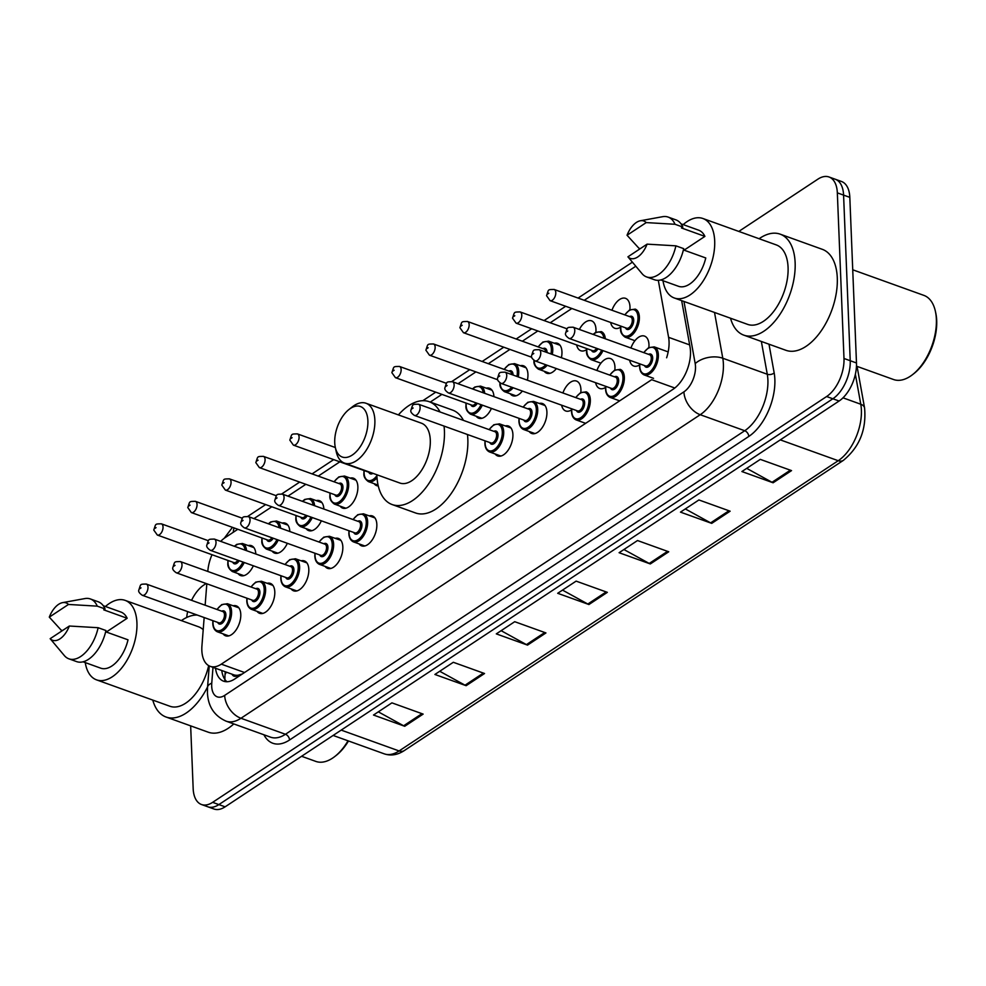 <?xml version="1.0" encoding="UTF-8"?>
<svg xmlns="http://www.w3.org/2000/svg" width="986" height="986" viewBox="0 0 986 986"><rect width="100%" height="100%" fill="white"/><g stroke="black" fill="none" stroke-linecap="round" stroke-linejoin="round"><path stroke-width="1.48" d="M282.193 523.073A15.899 8.751 109.8 0 1 285.398 523.172A15.899 8.751 109.8 0 1 289.835 531.528M316.21 500.592A15.899 8.751 109.8 0 1 319.415 500.678A15.899 8.751 109.8 0 1 323.852 509.047M350.227 478.111A15.899 8.751 109.8 0 1 353.432 478.198A15.899 8.751 109.8 0 1 357.869 486.665A15.899 8.751 109.8 0 1 352.963 502.552A15.899 8.751 109.8 0 1 342.66 508.123A15.899 8.751 109.8 0 1 340.133 506.163M486.283 388.176A15.899 8.751 109.8 0 1 489.487 388.274A15.899 8.751 109.8 0 1 493.924 396.631M520.3 365.695A15.899 8.751 109.8 0 1 523.504 365.794A15.899 8.751 109.8 0 1 527.941 374.261A15.899 8.751 109.8 0 1 527.374 380.189M554.305 343.214A15.899 8.751 109.8 0 1 557.509 343.313A15.899 8.751 109.8 0 1 561.958 351.78A15.899 8.751 109.8 0 1 561.379 357.708M579.374 329.46A15.899 8.751 109.8 0 1 591.526 320.82A15.899 8.751 109.8 0 1 595.963 329.299A15.899 8.751 109.8 0 1 595.864 332.282M611.949 310.257A15.899 8.751 109.8 0 1 625.543 298.339A15.899 8.751 109.8 0 1 629.98 306.806A15.899 8.751 109.8 0 1 629.881 309.801M248.176 545.554A15.899 8.751 109.8 0 1 251.381 545.652A15.899 8.751 109.8 0 1 255.818 554.009M630.929 348.009A15.899 8.751 109.8 0 1 644.511 336.09A15.899 8.751 109.8 0 1 648.961 344.558A15.899 8.751 109.8 0 1 648.862 347.553M596.912 370.49A15.899 8.751 109.8 0 1 610.507 358.584A15.899 8.751 109.8 0 1 614.944 367.051A15.899 8.751 109.8 0 1 614.845 370.033M562.895 392.97A15.899 8.751 109.8 0 1 576.49 381.064A15.899 8.751 109.8 0 1 580.927 389.532A15.899 8.751 109.8 0 1 580.828 392.514M539.268 403.447A15.899 8.751 109.8 0 1 542.473 403.545A15.899 8.751 109.8 0 1 546.91 412.012A15.899 8.751 109.8 0 1 542.017 427.899A15.899 8.751 109.8 0 1 531.7 433.47A15.899 8.751 109.8 0 1 529.174 431.498M505.251 425.927A15.899 8.751 109.8 0 1 508.456 426.026A15.899 8.751 109.8 0 1 512.905 434.493A15.899 8.751 109.8 0 1 508 450.38A15.899 8.751 109.8 0 1 497.696 455.951A15.899 8.751 109.8 0 1 495.157 453.979M301.174 560.824A15.899 8.751 109.8 0 1 304.378 560.923A15.899 8.751 109.8 0 1 308.815 569.39A15.899 8.751 109.8 0 1 303.91 585.265A15.899 8.751 109.8 0 1 293.606 590.836A15.899 8.751 109.8 0 1 291.08 588.876M267.157 583.305A15.899 8.751 109.8 0 1 270.361 583.404A15.899 8.751 109.8 0 1 274.798 591.871A15.899 8.751 109.8 0 1 269.905 607.758A15.899 8.751 109.8 0 1 259.589 613.317A15.899 8.751 109.8 0 1 257.063 611.357M335.191 538.344A15.899 8.751 109.8 0 1 338.383 538.43A15.899 8.751 109.8 0 1 342.832 546.91A15.899 8.751 109.8 0 1 337.927 562.784A15.899 8.751 109.8 0 1 327.623 568.355A15.899 8.751 109.8 0 1 325.097 566.395M369.195 515.863A15.899 8.751 109.8 0 1 372.4 515.949A15.899 8.751 109.8 0 1 376.837 524.416A15.899 8.751 109.8 0 1 371.944 540.303A15.899 8.751 109.8 0 1 361.64 545.874A15.899 8.751 109.8 0 1 359.101 543.915M233.14 605.786A15.899 8.751 109.8 0 1 236.344 605.885A15.899 8.751 109.8 0 1 240.781 614.352A15.899 8.751 109.8 0 1 235.888 630.239A15.899 8.751 109.8 0 1 225.572 635.81A15.899 8.751 109.8 0 1 223.046 633.838M204.164 617.544L201.945 645.768A29.814 16.417 -70.2 0 0 201.847 650.452A29.814 16.417 -70.2 0 0 210.166 666.326A29.814 16.417 -70.2 0 0 221.308 664.145L651.684 379.684L674.818 388.016M231.969 674.165A9.934 5.472 -70.2 0 0 237.712 675.435L238.045 675.225A29.814 16.417 109.8 0 1 233.583 674.757L210.166 666.326M238.045 675.225L242.383 673.943M212.015 554.711A29.814 16.417 -70.2 0 0 207.836 571.042L207.799 571.449M206.826 583.774L205.137 605.219M237.811 529.272L225.116 537.666A29.814 16.417 -70.2 0 0 220.704 541.376M635.797 266.22L584.254 300.286M571.843 308.495L550.237 322.767M537.826 330.976L522.333 341.218M509.922 349.414L488.329 363.698M475.905 371.907L458.034 383.714M441.901 394.388L430.253 402.078M339.85 461.83L318.256 476.102M305.833 484.311L287.961 496.131M271.828 506.792L253.944 518.611M666.622 357.782A29.814 16.417 -70.2 0 0 668.594 337.323L658.303 280.307M287.345 543.311A15.899 8.751 109.8 0 1 274.626 553.084A15.899 8.751 109.8 0 1 272.099 551.125M321.362 520.818A15.899 8.751 109.8 0 1 308.643 530.604A15.899 8.751 109.8 0 1 306.116 528.644M378.267 485.925A15.899 8.751 109.8 0 1 376.677 485.642A15.899 8.751 109.8 0 1 374.15 483.67M491.435 408.414A15.899 8.751 109.8 0 1 478.715 418.2A15.899 8.751 109.8 0 1 476.189 416.228M522.358 391.06A15.899 8.751 109.8 0 1 512.732 395.719A15.899 8.751 109.8 0 1 510.206 393.747M556.375 368.579A15.899 8.751 109.8 0 1 546.749 373.226A15.899 8.751 109.8 0 1 544.21 371.266M586.584 349.66A15.899 8.751 109.8 0 1 580.766 350.745A15.899 8.751 109.8 0 1 576.637 344.94M620.601 327.179A15.899 8.751 109.8 0 1 614.771 328.264A15.899 8.751 109.8 0 1 610.654 322.459M253.328 565.791A15.899 8.751 109.8 0 1 240.621 575.565A15.899 8.751 109.8 0 1 238.082 573.605M571.547 409.893A15.899 8.751 109.8 0 1 565.717 410.977A15.899 8.751 109.8 0 1 561.601 405.172M605.564 387.412A15.899 8.751 109.8 0 1 599.735 388.496A15.899 8.751 109.8 0 1 595.606 382.691M639.581 364.931A15.899 8.751 109.8 0 1 633.751 366.016A15.899 8.751 109.8 0 1 629.623 360.21M215.515 668.249A29.814 16.417 -70.2 0 0 223.588 681.19A29.814 16.417 -70.2 0 0 234.717 679.009L673.093 389.26A29.814 16.417 -70.2 0 0 690.015 346.899L681.659 300.631M226.916 681.733A29.814 16.417 109.8 0 1 221.751 670.492M186.699 617.482A29.814 16.417 109.8 0 1 187.66 611.603M191.567 600.338A29.814 16.417 109.8 0 1 203.905 584.981L206.111 583.515M738.81 231.427L817.875 179.169A29.814 16.417 109.8 0 1 829.016 176.987A29.814 16.417 109.8 0 1 837.336 192.862L843.991 358.473A29.814 16.417 109.8 0 1 826.613 396.532L212.631 802.345A29.814 16.417 109.8 0 1 201.501 804.514A29.814 16.417 109.8 0 1 193.17 788.64L190.655 725.869M829.016 176.987L841.502 181.486A29.814 16.417 109.8 0 1 849.821 197.36L856.477 362.971A29.814 16.417 109.8 0 1 839.098 401.019L225.116 806.831L218.88 804.588A29.814 16.417 109.8 0 1 207.738 806.77A29.814 16.417 109.8 0 0 218.88 804.588L832.85 398.775L218.88 804.588L212.631 802.345M856.477 362.971L850.228 360.728A29.814 16.417 109.8 0 1 832.85 398.775A29.814 16.417 109.8 0 0 850.228 360.728L843.585 195.117L850.228 360.728L843.991 358.473M835.253 179.23A29.814 16.417 109.8 0 1 843.585 195.117A29.814 16.417 109.8 0 0 835.253 179.23M791.536 470.605L760.305 459.377L741.891 471.542L773.11 482.783L791.536 470.605M746.71 468.362L772.026 482.29A7.95 5.337 56.5 0 0 773.11 482.783M730.133 511.192L698.914 499.951L680.488 512.128L711.719 523.369L730.133 511.192M685.319 508.936L710.623 522.876A7.95 5.337 56.5 0 0 711.719 523.369M668.742 551.778L637.511 540.538L619.097 552.715L650.316 563.943L668.742 551.778M623.916 549.522L649.232 563.45A7.95 5.337 56.5 0 0 650.316 563.943M423.142 714.098L391.923 702.858L373.497 715.035L404.728 726.275L423.142 714.098M378.328 711.843L403.644 725.782A7.95 5.337 56.5 0 0 404.728 726.275M484.545 673.512L453.313 662.284L434.9 674.461L466.131 685.689L484.545 673.512M439.731 671.269L465.035 685.196A7.95 5.337 56.5 0 0 466.131 685.689M545.948 632.938L514.717 621.698L496.303 633.875L527.522 645.115L545.948 632.938M501.122 630.683L526.438 644.61A7.95 5.337 56.5 0 0 527.522 645.115M607.339 592.352L576.12 581.124L557.694 593.289L588.925 604.529L607.339 592.352M562.525 590.109L587.829 604.036A7.95 5.337 56.5 0 0 588.925 604.529M225.116 806.831A29.814 16.417 109.8 0 1 213.987 809.013L201.501 804.514M348.489 740.979A42.731 23.528 109.8 0 1 336.263 755.375L334.87 756.459A44.715 24.613 109.8 0 1 315.84 761.414L301.605 756.287M348.021 740.806A44.715 24.613 109.8 0 1 334.87 756.459M207.578 686.922A53.663 29.543 109.8 0 1 166.055 717.019A53.663 29.543 109.8 0 1 152.781 700.097M233.793 723.934A53.663 29.543 109.8 0 1 208.206 732.179L166.055 717.019M105.44 606.489A42.238 23.245 109.8 0 1 125.136 600.375A42.238 23.245 109.8 0 1 136.931 622.869A42.238 23.245 109.8 0 1 123.916 665.057A42.238 23.245 109.8 0 1 96.542 679.859A42.238 23.245 109.8 0 1 85.252 662.592M208.675 665.624A42.238 23.245 109.8 0 1 169.925 706.259L96.542 679.859M62.599 602.631A19.88 10.945 109.8 0 1 68.465 604.455L49.3 617.137A19.88 10.945 109.8 0 1 62.599 602.631L84.858 598.576A31.799 17.501 109.8 0 1 90.379 598.958A31.799 17.501 109.8 0 1 97.269 606.144L105.071 608.954L103.74 609.841L127.157 618.271L106.328 632.026M103.247 605.7L120.933 612.059A29.814 16.417 109.8 0 1 127.157 618.271M62.488 630.559L61.095 630.054L49.3 617.137M68.465 604.455L97.269 606.144M90.379 598.958L98.193 601.768A31.799 17.501 109.8 0 1 105.071 608.954M105.65 631.779L128.02 639.828A29.814 16.417 109.8 0 1 100.745 668.175L83.058 661.803M125.136 600.375L198.519 626.776A42.238 23.245 109.8 0 1 203.215 629.697M181.375 620.613A53.663 29.543 109.8 0 1 197.262 615.054M69.34 626.024A19.88 10.945 109.8 0 1 50.163 638.694L69.34 626.024L98.132 627.712A31.799 17.501 109.8 0 1 68.847 658.808A31.799 17.501 109.8 0 1 64.349 655.579L50.163 638.694M98.132 627.712L105.946 630.522A31.799 17.501 109.8 0 1 76.662 661.618L68.847 658.808M367.889 420.812A26.832 14.765 109.8 0 1 354.036 453.745A26.832 14.765 109.8 0 1 335.326 447.447A26.832 14.765 109.8 0 1 334.735 442.726A26.832 14.765 109.8 0 1 348.982 409.486A26.832 14.765 109.8 0 1 367.889 420.812M348.982 409.486L352.458 406.762A31.799 17.501 109.8 0 1 365.991 403.249A31.799 17.501 109.8 0 1 374.865 420.184A31.799 17.501 109.8 0 1 365.066 451.945A31.799 17.501 109.8 0 1 344.459 463.087A31.799 17.501 109.8 0 1 336.263 451.761L335.326 447.447M344.459 463.087L399.885 483.041A31.799 17.501 -70.2 0 0 420.492 471.9A31.799 17.501 -70.2 0 0 430.29 440.126A31.799 17.501 -70.2 0 0 421.416 423.191L365.991 403.249M444.045 426.088A54.661 30.085 109.8 0 1 444.415 430.796A54.661 30.085 109.8 0 1 427.579 485.395A54.661 30.085 109.8 0 1 392.145 504.549A54.661 30.085 109.8 0 1 376.874 475.437A54.661 30.085 109.8 0 1 376.849 474.747M467.463 434.506A54.661 30.085 109.8 0 1 467.832 439.226A54.661 30.085 109.8 0 1 450.996 493.826A54.661 30.085 109.8 0 1 415.562 512.966L392.145 504.549M398.393 414.909A54.661 30.085 109.8 0 1 429.156 401.684A54.661 30.085 109.8 0 1 440.015 411.951M429.156 401.684L452.574 410.114A54.661 30.085 109.8 0 1 463.432 420.381M852.73 269.782L923.882 295.381A44.715 24.613 109.8 0 1 935.394 311.317L935.776 313.043A42.731 23.528 109.8 0 1 936.7 320.573A42.731 23.528 109.8 0 1 914.022 373.497L912.629 374.581A44.715 24.613 109.8 0 1 893.599 379.536L856.464 366.176M935.394 311.317A44.715 24.613 109.8 0 1 936.367 319.193A44.715 24.613 109.8 0 1 912.629 374.581M759.121 238.735A53.663 29.543 109.8 0 1 780.148 234.15A53.663 29.543 109.8 0 1 795.135 262.732A53.663 29.543 109.8 0 1 778.595 316.346A53.663 29.543 109.8 0 1 743.801 335.141A53.663 29.543 109.8 0 1 730.527 318.219M780.148 234.15L822.299 249.322A53.663 29.543 109.8 0 1 837.287 277.904A53.663 29.543 109.8 0 1 820.746 331.506A53.663 29.543 109.8 0 1 785.965 350.313L743.801 335.141M683.187 224.611A42.238 23.245 109.8 0 1 702.895 218.498A42.238 23.245 109.8 0 1 714.69 240.991A42.238 23.245 109.8 0 1 701.675 283.192A42.238 23.245 109.8 0 1 674.288 297.982A42.238 23.245 109.8 0 1 662.999 280.727M702.895 218.498L776.278 244.91A42.238 23.245 109.8 0 1 788.073 267.403A42.238 23.245 109.8 0 1 775.058 309.592A42.238 23.245 109.8 0 1 747.671 324.394L674.288 297.982M640.345 220.765A19.88 10.945 109.8 0 1 646.224 222.589L627.047 235.26A19.88 10.945 109.8 0 1 640.345 220.765L662.617 216.698A31.799 17.501 109.8 0 1 668.138 217.08A31.799 17.501 109.8 0 1 675.016 224.278L682.83 227.076L681.486 227.963L704.904 236.393L684.087 250.161M681.006 223.822L698.692 230.194A29.814 16.417 109.8 0 1 704.904 236.393M640.234 248.682L638.854 248.176L627.047 235.26M646.224 222.589L675.016 224.278M668.138 217.08L675.94 219.89A31.799 17.501 109.8 0 1 682.83 227.076M683.397 249.914L705.766 257.962A29.814 16.417 109.8 0 1 678.504 286.297L660.817 279.938M647.087 244.146A19.88 10.945 109.8 0 1 627.922 256.828L647.087 244.146L675.891 245.834A31.799 17.501 109.8 0 1 646.606 276.93A31.799 17.501 109.8 0 1 642.096 273.714L627.922 256.828M675.891 245.834L683.692 248.645A31.799 17.501 109.8 0 1 654.408 279.741L646.606 276.93M237.712 675.435A29.814 20.028 56.5 0 0 237.823 676.963M226.558 672.23A29.814 11.068 -175.5 0 0 224.968 675.398L225.252 671.749M244.553 672.514L221.308 664.145M689.658 344.903L668.594 337.323M213.001 667.349L211.756 683.15A19.88 10.945 -70.2 0 0 211.694 686.268A19.88 10.945 -70.2 0 0 224.66 695.401L683.914 391.849A19.88 10.945 -70.2 0 0 695.5 366.484A19.88 10.945 -70.2 0 0 695.192 363.612L683.976 301.469M714.517 312.451L722.787 358.238A39.748 21.877 109.8 0 1 723.391 363.982A39.748 21.877 109.8 0 1 700.22 414.712L240.966 718.264A39.748 21.877 109.8 0 1 226.127 721.173L270.62 737.183A39.748 21.877 -70.2 0 0 285.459 734.274L744.726 430.734A39.748 21.877 -70.2 0 0 767.897 379.992A39.748 21.877 -70.2 0 0 767.281 374.249L761.352 341.452M768.994 344.2L774.17 372.905A44.715 24.613 109.8 0 1 748.793 436.441L289.539 739.993A4.967 3.34 56.5 0 0 285.459 734.274L240.966 718.264A19.88 13.36 -123.5 0 1 224.66 695.401M774.17 372.905A4.967 3.007 -10.2 0 1 767.281 374.249L722.787 358.238A19.88 12.017 169.8 0 0 695.192 363.612M289.539 739.993A44.715 24.613 109.8 0 1 263.915 734.767M826.613 396.532L839.098 401.019M837.336 192.862L849.821 197.36M683.914 391.849A19.88 13.36 -123.5 0 0 700.22 414.712L744.726 430.734A4.967 3.34 56.5 0 1 748.793 436.441M233.288 532.267A19.88 13.36 -123.5 0 1 234.113 527.954M211.756 683.15A19.88 7.383 -175.5 0 0 207.553 687.205L209.229 665.932M857.068 366.385L864.574 407.957A9.934 6.002 169.8 0 0 860.778 404.235L855.367 374.273M864.574 407.957C866.534 429.686 859.459 447.151 843.35 460.376A9.934 6.68 -123.5 0 1 838.223 460.709A39.748 21.877 -70.2 0 0 860.778 404.235L843.005 397.826M341.205 730.108L399.108 750.95A9.934 6.68 56.5 0 0 404.235 750.617C397.518 754.98 390.863 756.052 384.257 753.846A39.748 21.877 -70.2 0 0 399.108 750.95L838.223 460.709L780.32 439.879M606.156 591.92L587.829 604.036M544.753 632.507L526.438 644.61M483.35 673.093L465.035 685.196M421.959 713.667L403.644 725.782M667.547 551.347L649.232 563.45M728.95 510.76L710.623 522.876M790.341 470.186L772.026 482.29M216.92 609.459L221.714 604.615L227.421 603.728A14.901 8.208 109.8 0 1 231.587 611.665A14.901 8.208 109.8 0 1 226.99 626.554A14.901 8.208 109.8 0 1 217.327 631.779L228.777 635.896M213.062 620.736A13.915 7.654 -70.2 0 0 213.001 623.152A13.915 7.654 -70.2 0 0 222.084 629.549A13.915 7.654 -70.2 0 0 230.194 611.788A13.915 7.654 -70.2 0 0 217.105 609.521M221.751 611.197A6.951 3.833 109.8 0 1 225.893 614.635A6.951 3.833 109.8 0 1 222.676 622.832A6.951 3.833 109.8 0 1 217.721 622.412M218.793 622.807A5.965 3.278 -70.2 0 0 222.663 620.712A5.965 3.278 -70.2 0 0 224.5 614.759A5.965 3.278 -70.2 0 0 222.836 611.579L146.322 584.057A5.965 3.278 109.8 0 1 147.999 587.225A5.965 3.278 109.8 0 1 146.15 593.19A5.965 3.278 109.8 0 1 142.292 595.273L218.793 622.807M141.023 587.853L139.79 588.667L141.023 587.853M250.937 586.966L255.719 582.134L261.438 581.247A14.901 8.208 109.8 0 1 265.604 589.184A14.901 8.208 109.8 0 1 261.007 604.073A14.901 8.208 109.8 0 1 251.344 609.299L262.794 613.415M247.079 598.255A13.915 7.654 -70.2 0 0 247.018 600.671A13.915 7.654 -70.2 0 0 256.089 607.068A13.915 7.654 -70.2 0 0 264.199 589.308A13.915 7.654 -70.2 0 0 251.11 587.04M255.768 588.716A6.951 3.833 109.8 0 1 259.91 592.155A6.951 3.833 109.8 0 1 256.693 600.351A6.951 3.833 109.8 0 1 251.738 599.932M252.81 600.326A5.965 3.278 -70.2 0 0 256.668 598.231A5.965 3.278 -70.2 0 0 258.517 592.278A5.965 3.278 -70.2 0 0 256.841 589.098L180.339 561.576A5.965 3.278 109.8 0 1 182.003 564.744A5.965 3.278 109.8 0 1 180.167 570.709A5.965 3.278 109.8 0 1 176.309 572.792L252.81 600.326M175.04 565.372L173.807 566.186L175.04 565.372M284.942 564.485L289.736 559.654L295.455 558.766A14.901 8.208 109.8 0 1 299.608 566.703A14.901 8.208 109.8 0 1 295.024 581.592A14.901 8.208 109.8 0 1 285.361 586.818L296.811 590.934M281.096 575.775A13.915 7.654 -70.2 0 0 281.022 578.19A13.915 7.654 -70.2 0 0 290.106 584.587A13.915 7.654 -70.2 0 0 298.216 566.827A13.915 7.654 -70.2 0 0 285.127 564.559M289.785 566.235A6.951 3.833 109.8 0 1 293.914 569.661A6.951 3.833 109.8 0 1 290.697 577.87A6.951 3.833 109.8 0 1 285.743 577.451M286.827 577.833A5.965 3.278 -70.2 0 0 290.685 575.75A5.965 3.278 -70.2 0 0 292.522 569.797A5.965 3.278 -70.2 0 0 290.858 566.617L214.356 539.083A5.965 3.278 109.8 0 1 216.02 542.263A5.965 3.278 109.8 0 1 214.184 548.216A5.965 3.278 109.8 0 1 210.314 550.311L286.827 577.833M209.044 542.892L207.824 543.705L209.044 542.892M318.959 542.004L323.753 537.173L329.46 536.285A14.901 8.208 109.8 0 1 333.625 544.223A14.901 8.208 109.8 0 1 329.028 559.111A14.901 8.208 109.8 0 1 319.365 564.337L330.828 568.454M315.101 553.294A13.915 7.654 -70.2 0 0 315.039 555.71A13.915 7.654 -70.2 0 0 324.123 562.106A13.915 7.654 -70.2 0 0 332.233 544.346A13.915 7.654 -70.2 0 0 319.144 542.078M323.802 543.742A6.951 3.833 109.8 0 1 327.931 547.181A6.951 3.833 109.8 0 1 324.714 555.389A6.951 3.833 109.8 0 1 319.76 554.97M320.832 555.352A5.965 3.278 -70.2 0 0 324.702 553.269A5.965 3.278 -70.2 0 0 326.539 547.316A5.965 3.278 -70.2 0 0 324.875 544.136L248.373 516.602A5.965 3.278 109.8 0 1 250.037 519.782A5.965 3.278 109.8 0 1 248.201 525.735A5.965 3.278 109.8 0 1 244.331 527.83L320.832 555.352M243.061 520.411L241.829 521.224L243.061 520.411M352.976 519.523L357.77 514.692L363.477 513.805A14.901 8.208 109.8 0 1 367.642 521.742A14.901 8.208 109.8 0 1 363.045 536.63A14.901 8.208 109.8 0 1 353.382 541.856L364.832 545.973M349.118 530.813A13.915 7.654 -70.2 0 0 349.056 533.229A13.915 7.654 -70.2 0 0 358.14 539.625A13.915 7.654 -70.2 0 0 366.25 521.865A13.915 7.654 -70.2 0 0 353.161 519.585M357.819 521.261A6.951 3.833 109.8 0 1 361.948 524.7A6.951 3.833 109.8 0 1 358.731 532.908A6.951 3.833 109.8 0 1 353.777 532.489M354.849 532.871A5.965 3.278 -70.2 0 0 358.719 530.788A5.965 3.278 -70.2 0 0 360.556 524.823A5.965 3.278 -70.2 0 0 358.892 521.656L282.39 494.122A5.965 3.278 109.8 0 1 284.054 497.301A5.965 3.278 109.8 0 1 282.218 503.254A5.965 3.278 109.8 0 1 278.348 505.35L354.849 532.871M277.078 497.93L275.846 498.731L277.078 497.93M489.031 429.6L493.826 424.756L499.532 423.869A14.901 8.208 109.8 0 1 503.698 431.806A14.901 8.208 109.8 0 1 499.101 446.695A14.901 8.208 109.8 0 1 489.438 451.921L500.9 456.037M485.174 440.878A13.915 7.654 -70.2 0 0 485.112 443.293A13.915 7.654 -70.2 0 0 494.196 449.69A13.915 7.654 -70.2 0 0 502.305 431.93A13.915 7.654 -70.2 0 0 489.216 429.662M493.875 431.338A6.951 3.833 109.8 0 1 498.004 434.777A6.951 3.833 109.8 0 1 494.787 442.985A6.951 3.833 109.8 0 1 489.832 442.554M490.905 442.948A5.965 3.278 -70.2 0 0 494.775 440.853A5.965 3.278 -70.2 0 0 496.611 434.9A5.965 3.278 -70.2 0 0 494.947 431.72L418.446 404.198A5.965 3.278 109.8 0 1 420.11 407.366A5.965 3.278 109.8 0 1 418.274 413.331A5.965 3.278 109.8 0 1 414.403 415.414L490.905 442.948M413.134 407.994L411.901 408.808L413.134 407.994M523.048 407.107L527.843 402.276L533.549 401.388A14.901 8.208 109.8 0 1 537.715 409.326A14.901 8.208 109.8 0 1 533.118 424.214A14.901 8.208 109.8 0 1 523.455 429.44L534.905 433.557M519.191 418.397A13.915 7.654 -70.2 0 0 519.129 420.812A13.915 7.654 -70.2 0 0 528.213 427.209A13.915 7.654 -70.2 0 0 536.322 409.449A13.915 7.654 -70.2 0 0 523.233 407.181M527.88 408.857A6.951 3.833 109.8 0 1 532.021 412.296A6.951 3.833 109.8 0 1 528.804 420.492A6.951 3.833 109.8 0 1 523.849 420.073M524.922 420.467A5.965 3.278 -70.2 0 0 528.792 418.372A5.965 3.278 -70.2 0 0 530.628 412.419A5.965 3.278 -70.2 0 0 528.964 409.239L452.451 381.718A5.965 3.278 109.8 0 1 454.127 384.885A5.965 3.278 109.8 0 1 452.278 390.85A5.965 3.278 109.8 0 1 448.42 392.933L524.922 420.467M447.151 385.514L445.918 386.327L447.151 385.514M575.664 397.568L580.458 392.724L586.177 391.836A14.901 8.208 109.8 0 1 590.331 399.786A14.901 8.208 109.8 0 1 585.746 414.675A14.901 8.208 109.8 0 1 576.083 419.888L585.647 423.339M571.818 408.857A13.915 7.654 -70.2 0 0 571.744 411.273A13.915 7.654 -70.2 0 0 580.828 417.657A13.915 7.654 -70.2 0 0 588.938 399.909A13.915 7.654 -70.2 0 0 575.849 397.629M580.507 399.305A6.951 3.833 109.8 0 1 584.649 402.744A6.951 3.833 109.8 0 1 581.42 410.952A6.951 3.833 109.8 0 1 576.465 410.533M577.549 410.915A5.965 3.278 -70.2 0 0 581.407 408.833A5.965 3.278 -70.2 0 0 583.244 402.867A5.965 3.278 -70.2 0 0 581.58 399.7L505.078 372.166A5.965 3.278 109.8 0 1 506.742 375.346A5.965 3.278 109.8 0 1 504.906 381.299A5.965 3.278 109.8 0 1 501.036 383.394L577.549 410.915M499.766 375.962L498.546 376.775L499.766 375.962M609.681 375.087L614.475 370.243L620.182 369.356A14.901 8.208 109.8 0 1 624.348 377.293A14.901 8.208 109.8 0 1 619.75 392.194A14.901 8.208 109.8 0 1 610.087 397.407L619.652 400.858M605.835 386.376A13.915 7.654 -70.2 0 0 605.761 388.78A13.915 7.654 -70.2 0 0 614.845 395.176A13.915 7.654 -70.2 0 0 622.955 377.428A13.915 7.654 -70.2 0 0 609.866 375.148M614.524 376.825A6.951 3.833 109.8 0 1 618.653 380.263A6.951 3.833 109.8 0 1 615.437 388.472A6.951 3.833 109.8 0 1 610.482 388.053M611.554 388.435A5.965 3.278 -70.2 0 0 615.424 386.339A5.965 3.278 -70.2 0 0 617.261 380.386A5.965 3.278 -70.2 0 0 615.597 377.207L539.095 349.685A5.965 3.278 109.8 0 1 540.759 352.865A5.965 3.278 109.8 0 1 538.923 358.818A5.965 3.278 109.8 0 1 535.053 360.901L611.554 388.435M533.783 353.481L532.563 354.294L533.783 353.481M643.698 352.606L648.492 347.762L654.199 346.875A14.901 8.208 109.8 0 1 658.365 354.812A14.901 8.208 109.8 0 1 653.767 369.701A14.901 8.208 109.8 0 1 644.105 374.926L653.533 378.328M639.84 363.883A13.915 7.654 -70.2 0 0 639.778 366.299A13.915 7.654 -70.2 0 0 648.862 372.696A13.915 7.654 -70.2 0 0 656.972 354.935A13.915 7.654 -70.2 0 0 643.883 352.668M648.542 354.344A6.951 3.833 109.8 0 1 652.67 357.782A6.951 3.833 109.8 0 1 649.454 365.991A6.951 3.833 109.8 0 1 644.499 365.56M645.571 365.954A5.965 3.278 -70.2 0 0 649.441 363.859A5.965 3.278 -70.2 0 0 651.278 357.906A5.965 3.278 -70.2 0 0 649.614 354.726L573.112 327.204A5.965 3.278 109.8 0 1 574.776 330.384A5.965 3.278 109.8 0 1 572.94 336.337A5.965 3.278 109.8 0 1 569.07 338.42L645.571 365.954M567.8 331L566.568 331.814L567.8 331M244.22 562.513A14.901 8.208 109.8 0 1 232.363 571.547C229.011 569.119 227.495 566.358 227.828 563.24L227.914 560.442M228.099 560.504A13.915 7.654 -70.2 0 0 228.037 562.92A13.915 7.654 -70.2 0 0 233.694 570.574A13.915 7.654 -70.2 0 0 242.926 562.045M163.035 526.992A5.965 3.278 109.8 0 1 161.199 532.958A5.965 3.278 109.8 0 1 157.329 535.041L153.767 530.037C156.108 523.541 154.568 523.985 161.371 523.825A5.965 3.278 109.8 0 1 163.035 526.992M154.827 528.434L156.059 527.621L154.827 528.434M157.329 535.041L233.83 562.562A5.965 3.278 -70.2 0 0 237.872 560.221M253.907 547.612L242.457 543.496A14.901 8.208 109.8 0 1 246.574 550.681M239.204 560.701A6.951 3.833 109.8 0 1 232.758 562.18M245.107 550.151A13.915 7.654 -70.2 0 0 234.619 546.38M278.237 540.032A14.901 8.208 109.8 0 1 266.38 549.066C263.028 546.638 261.512 543.878 261.845 540.759L261.931 537.962M262.116 538.023A13.915 7.654 -70.2 0 0 262.054 540.439A13.915 7.654 -70.2 0 0 267.711 548.093A13.915 7.654 -70.2 0 0 276.943 539.564M197.052 504.512A5.965 3.278 109.8 0 1 195.203 510.465A5.965 3.278 109.8 0 1 191.346 512.56L187.784 507.556C190.125 501.061 188.585 501.504 195.376 501.332A5.965 3.278 109.8 0 1 197.052 504.512M188.844 505.954L190.076 505.14L188.844 505.954M191.346 512.56L267.847 540.082A5.965 3.278 -70.2 0 0 271.889 537.74M287.924 525.131L276.474 521.015A14.901 8.208 109.8 0 1 280.591 528.2M273.221 538.22A6.951 3.833 109.8 0 1 266.775 539.699M279.124 527.67A13.915 7.654 -70.2 0 0 268.623 523.899M312.254 517.551A14.901 8.208 109.8 0 1 300.397 526.586C297.032 524.158 295.529 521.397 295.849 518.279L295.948 515.481M296.133 515.542A13.915 7.654 -70.2 0 0 296.071 517.958A13.915 7.654 -70.2 0 0 301.728 525.612A13.915 7.654 -70.2 0 0 310.947 517.083M231.057 482.031A5.965 3.278 109.8 0 1 229.22 487.984A5.965 3.278 109.8 0 1 225.363 490.079L221.801 485.075C224.142 478.58 222.589 479.023 229.393 478.851A5.965 3.278 109.8 0 1 231.057 482.031M222.861 483.473L224.093 482.659L222.861 483.473M225.363 490.079L301.864 517.601A5.965 3.278 -70.2 0 0 305.906 515.259M321.941 502.65L310.491 498.534A14.901 8.208 109.8 0 1 314.608 505.719M307.238 515.74A6.951 3.833 109.8 0 1 300.792 517.219M313.141 505.189A13.915 7.654 -70.2 0 0 302.64 501.418M355.958 480.17L344.508 476.041A14.901 8.208 109.8 0 1 348.662 483.99A14.901 8.208 109.8 0 1 344.077 498.879A14.901 8.208 109.8 0 1 334.414 504.105C331.05 501.677 329.534 498.904 329.866 495.798L329.965 492.988M330.15 493.062A13.915 7.654 -70.2 0 0 330.076 495.477A13.915 7.654 -70.2 0 0 339.159 501.862A13.915 7.654 -70.2 0 0 347.269 484.114A13.915 7.654 -70.2 0 0 334.18 481.834M338.839 483.51A6.951 3.833 109.8 0 1 342.968 486.948A6.951 3.833 109.8 0 1 339.751 495.157A6.951 3.833 109.8 0 1 334.796 494.738M259.367 467.598L335.881 495.12A5.965 3.278 -70.2 0 0 339.739 493.037A5.965 3.278 -70.2 0 0 341.575 487.072A5.965 3.278 -70.2 0 0 339.911 483.904L263.41 456.37A5.965 3.278 109.8 0 1 265.074 459.55A5.965 3.278 109.8 0 1 263.237 465.503A5.965 3.278 109.8 0 1 259.367 467.598L255.818 462.594C258.159 456.099 256.606 456.543 263.41 456.37M256.878 460.98L258.098 460.179L256.878 460.98M377.022 477.779A14.901 8.208 109.8 0 1 368.419 481.612C365.066 479.196 363.551 476.423 363.883 473.317L363.982 470.507M364.154 470.581A13.915 7.654 -70.2 0 0 364.093 472.997A13.915 7.654 -70.2 0 0 376.886 475.683M299.091 437.069A5.965 3.278 109.8 0 1 297.254 443.022A5.965 3.278 109.8 0 1 293.384 445.117L289.822 440.101C292.164 433.606 290.623 434.062 297.427 433.889A5.965 3.278 109.8 0 1 299.091 437.069M290.882 438.499L292.115 437.685L290.882 438.499M293.384 445.117L369.886 472.639A5.965 3.278 -70.2 0 0 371.093 472.676M372.942 473.342A6.951 3.833 109.8 0 1 368.813 472.257M482.327 405.135A14.901 8.208 109.8 0 1 470.47 414.169C467.105 411.754 465.602 408.98 465.922 405.862L466.021 403.064M466.205 403.126A13.915 7.654 -70.2 0 0 466.131 405.542A13.915 7.654 -70.2 0 0 471.801 413.196A13.915 7.654 -70.2 0 0 481.02 404.667M401.129 369.614A5.965 3.278 109.8 0 1 399.293 375.58A5.965 3.278 109.8 0 1 395.435 377.663L391.873 372.659C394.215 366.163 392.662 366.607 399.466 366.447A5.965 3.278 109.8 0 1 401.129 369.614M392.933 371.056L394.154 370.243L392.933 371.056M395.435 377.663L471.937 405.197A5.965 3.278 -70.2 0 0 475.967 402.855M492.014 390.234L480.564 386.118A14.901 8.208 109.8 0 1 484.681 393.303M477.31 403.323A6.951 3.833 109.8 0 1 470.864 404.802M483.214 392.773A13.915 7.654 -70.2 0 0 472.713 389.002M526.031 367.753L514.569 363.637A14.901 8.208 109.8 0 1 518.735 371.574A14.901 8.208 109.8 0 1 518.254 376.911M513.164 387.745A14.901 8.208 109.8 0 1 504.487 391.688C501.122 389.26 499.606 386.5 499.939 383.381L499.927 382.827M500.149 382.962A13.915 7.654 -70.2 0 0 500.149 383.061A13.915 7.654 -70.2 0 0 511.746 387.239M516.935 376.43A13.915 7.654 -70.2 0 0 517.342 371.697A13.915 7.654 -70.2 0 0 504.253 369.43M508.912 371.106A6.951 3.833 109.8 0 1 513.04 374.544A6.951 3.833 109.8 0 1 513.053 375.037M511.648 374.532A5.965 3.278 -70.2 0 0 509.984 371.488L433.483 343.966A5.965 3.278 109.8 0 1 435.146 347.134A5.965 3.278 109.8 0 1 433.31 353.099A5.965 3.278 109.8 0 1 429.44 355.182L425.878 350.178C428.22 343.683 426.679 344.126 433.483 343.966M426.95 348.576L428.17 347.762L426.95 348.576M560.048 345.273L548.586 341.156A14.901 8.208 109.8 0 1 552.752 349.093A14.901 8.208 109.8 0 1 552.271 354.43M547.168 365.264A14.901 8.208 109.8 0 1 538.492 369.208C535.139 366.78 533.623 364.019 533.956 360.901L533.944 360.346M534.165 360.482A13.915 7.654 -70.2 0 0 534.165 360.58A13.915 7.654 -70.2 0 0 545.763 364.758M550.952 353.949A13.915 7.654 -70.2 0 0 551.359 349.217A13.915 7.654 -70.2 0 0 538.27 346.949M542.929 348.625A6.951 3.833 109.8 0 1 547.057 352.064A6.951 3.833 109.8 0 1 547.07 352.557M545.652 352.051A5.965 3.278 -70.2 0 0 544.001 349.007L467.5 321.485A5.965 3.278 109.8 0 1 469.163 324.653A5.965 3.278 109.8 0 1 467.327 330.606A5.965 3.278 109.8 0 1 463.457 332.701L459.895 327.697C462.237 321.202 460.696 321.646 467.5 321.485M460.955 326.095L462.188 325.281L460.955 326.095M602.976 350.622A14.901 8.208 109.8 0 1 591.119 359.656C587.767 357.24 586.251 354.467 586.571 351.349L586.67 348.551M586.855 348.625A13.915 7.654 -70.2 0 0 586.793 351.028A13.915 7.654 -70.2 0 0 592.45 358.694A13.915 7.654 -70.2 0 0 601.67 350.153M521.779 315.113A5.965 3.278 109.8 0 1 519.942 321.066A5.965 3.278 109.8 0 1 516.085 323.149L512.523 318.145C514.865 311.65 513.312 312.106 520.115 311.933A5.965 3.278 109.8 0 1 521.779 315.113M513.583 316.543L514.815 315.73L513.583 316.543M516.085 323.149L592.586 350.683A5.965 3.278 -70.2 0 0 596.629 348.341M593.104 334.402L595.507 332.492L601.213 331.604A14.901 8.208 109.8 0 1 605.33 338.802M597.96 348.822A6.951 3.833 109.8 0 1 591.514 350.289M603.863 338.272A13.915 7.654 -70.2 0 0 593.362 334.488M624.717 314.854L629.512 310.011L635.23 309.123A14.901 8.208 109.8 0 1 639.384 317.061A14.901 8.208 109.8 0 1 634.799 331.949A14.901 8.208 109.8 0 1 625.136 337.175C621.772 334.759 620.256 331.986 620.588 328.868L620.687 326.07M620.872 326.132A13.915 7.654 -70.2 0 0 620.798 328.548A13.915 7.654 -70.2 0 0 629.881 334.944A13.915 7.654 -70.2 0 0 637.991 317.184A13.915 7.654 -70.2 0 0 624.902 314.916M629.561 316.592A6.951 3.833 109.8 0 1 633.702 320.031A6.951 3.833 109.8 0 1 630.473 328.239A6.951 3.833 109.8 0 1 625.518 327.808M550.089 300.668L626.603 328.202A5.965 3.278 -70.2 0 0 630.461 326.107A5.965 3.278 -70.2 0 0 632.297 320.154A5.965 3.278 -70.2 0 0 630.633 316.974L554.132 289.453A5.965 3.278 109.8 0 1 555.796 292.632A5.965 3.278 109.8 0 1 553.959 298.585A5.965 3.278 109.8 0 1 550.089 300.668L546.54 295.664C548.882 289.169 547.329 289.625 554.132 289.453M547.6 294.062L548.82 293.249L547.6 294.062M224.857 680.488L224.968 675.398M207.553 687.205L207.442 692.677C208.034 706.395 214.27 715.885 226.127 721.173M632.396 262.177L578.092 298.068M565.668 306.276L544.075 320.549M531.664 328.757L516.171 338.999M503.76 347.195L482.154 361.48M469.743 369.688L451.822 381.533M435.726 392.169L422.834 400.686M333.687 459.612L312.081 473.884M299.67 482.092L281.749 493.937M265.653 504.573L247.732 516.418M232.449 527.35L224.216 538.294M843.35 460.376L404.235 750.617M384.257 753.846L333.12 735.445M212.877 620.675L212.791 623.472C213.013 627.651 214.529 630.411 217.327 631.779M146.322 584.057C139.531 584.217 141.072 583.774 138.73 590.269C138.336 591.686 139.519 593.35 142.292 595.273M227.421 603.728L238.871 607.844M246.894 598.194L246.796 600.992C247.03 605.157 248.546 607.931 251.344 609.299M180.339 561.576C173.536 561.737 175.089 561.293 172.747 567.788C172.353 569.193 173.536 570.869 176.309 572.792M261.438 581.247L272.888 585.364M280.911 575.713L280.813 578.511C281.047 582.677 282.551 585.45 285.361 586.818M214.356 539.083C207.553 539.256 209.106 538.812 206.764 545.307C206.37 546.712 207.553 548.389 210.314 550.311M295.455 558.766L306.905 562.883M314.916 553.232L314.83 556.03C315.052 560.196 316.568 562.969 319.365 564.337M248.373 516.602C241.57 516.775 243.111 516.331 240.769 522.827C240.374 524.232 241.57 525.908 244.331 527.83M329.46 536.285L340.922 540.402M348.933 530.739L348.847 533.549C349.069 537.715 350.585 540.488 353.382 541.856M282.39 494.122C275.587 494.294 277.128 493.85 274.786 500.346C274.391 501.751 275.587 503.415 278.348 505.35M363.477 513.805L374.926 517.921M484.989 440.816L484.902 443.614C485.124 447.792 486.64 450.553 489.438 451.921M418.446 404.198C411.643 404.359 413.183 403.915 410.842 410.41C410.447 411.828 411.643 413.491 414.403 415.414M499.532 423.869L510.995 427.986M519.006 418.335L518.919 421.133C519.141 425.311 520.657 428.072 523.455 429.44M452.451 381.718C445.66 381.878 447.2 381.434 444.859 387.929C444.464 389.334 445.647 391.011 448.42 392.933M533.549 401.388L544.999 405.505M571.634 408.783L571.535 411.593C571.769 415.759 573.285 418.532 576.083 419.888M505.078 372.166C498.275 372.338 499.828 371.882 497.486 378.377C497.092 379.795 498.275 381.459 501.036 383.394M605.65 386.302L605.552 389.1C605.774 393.278 607.29 396.039 610.087 397.407M539.095 349.685C532.292 349.857 533.833 349.401 531.491 355.897C531.109 357.314 532.292 358.978 535.053 360.901M639.655 363.822L639.569 366.619C639.791 370.798 641.307 373.558 644.105 374.926M573.112 327.204C566.309 327.377 567.85 326.921 565.508 333.416C565.114 334.833 566.309 336.497 569.07 338.42M654.199 346.875L668.175 351.903M232.363 571.547L243.825 575.664M161.371 523.825L208.379 540.735M242.457 543.496L236.751 544.383L234.348 546.281M266.38 549.066L277.83 553.183M195.376 501.332L242.383 518.254M276.474 521.015L270.768 521.902L268.365 523.8M300.397 526.586L311.847 530.702M229.393 478.851L276.4 495.773M310.491 498.534L304.773 499.421L302.382 501.319M334.414 504.105L345.864 508.221M344.508 476.041L338.79 476.941L333.995 481.772M368.419 481.612L378.069 485.087M297.427 433.889L335.339 447.533M470.47 414.169L481.92 418.286M399.466 366.447L446.473 383.357M480.564 386.118L474.845 387.005L472.454 388.903M429.44 355.182L497.696 379.746M504.487 391.688L515.937 395.805M514.569 363.637L508.862 364.524L504.068 369.356M463.457 332.701L531.713 357.252M538.492 369.208L549.954 373.324M548.586 341.156L542.879 342.043L538.085 346.875M591.119 359.656L600.918 363.181M520.115 311.933L567.123 328.843M625.136 337.175L634.935 340.7"/></g></svg>
